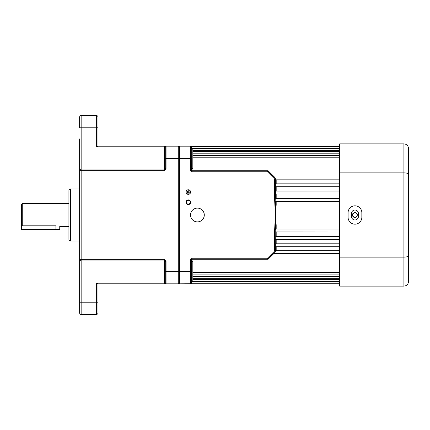 <?xml version="1.0" encoding="UTF-8"?>
<svg xmlns="http://www.w3.org/2000/svg" width="430" height="430" viewBox="0 0 430 430"><rect width="100%" height="100%" fill="white"/><g stroke="black" fill="none" stroke-linecap="round" stroke-linejoin="round"><path stroke-width="0.64" d="M190.651 202.24A2.333 2.333 0 0 0 188.319 199.907A2.333 2.333 0 0 0 185.986 202.24A2.333 2.333 0 0 0 188.319 204.572A2.333 2.333 0 0 0 190.651 202.24M190.232 202.24A1.913 1.913 0 0 0 188.319 200.326A1.913 1.913 0 0 0 186.41 202.24A1.913 1.913 0 0 0 188.319 204.148A1.913 1.913 0 0 0 190.232 202.24M192.823 272.55L339.668 272.55M192.054 281.612L191.291 282.65M192.054 281.854L339.668 281.854M192.823 276.452L339.668 276.452M192.823 279.57L339.668 279.57M191.291 147.495L192.054 148.291L339.668 148.291M339.668 201.6L276.184 201.6L275.426 201.299L275.528 204.766L276.184 204.825L275.42 215L274.657 200.487L274.657 178.987L267.455 171.785L192.054 171.785A1.532 1.532 0 0 1 190.528 170.258L190.528 146.168L191.269 146.748A0.763 0.763 0 0 0 190.528 146.168A0.763 0.763 0 0 1 191.291 146.931A0.763 0.763 0 0 0 191.269 146.748L191.291 170.258A0.763 0.489 180 0 0 192.054 170.748L268.089 170.748L274.646 177.235M275.426 201.299L275.039 200.1L275.42 198.843L275.42 178.67L267.998 171.248L268.089 170.748L267.508 171.022A0.763 0.731 90 0 1 267.976 171.199M339.668 198.574L275.42 198.638M339.668 183.836L275.42 183.841M339.668 191.06L275.42 191.087M339.668 253.512L273.238 253.512L275.42 251.33L275.205 230.485L275.42 229.34L276.184 228.991L339.668 228.991M276.184 246.707L276.184 250.685L339.668 250.685M276.184 250.685L275.42 251.265M276.184 232.012L276.184 236.532L339.668 236.532M276.184 236.532L275.42 236.973M276.184 239.505L276.184 243.794L339.668 243.794M276.184 243.794L275.42 244.31M197.408 208.115A6.885 6.885 0 0 0 190.528 215A6.885 6.885 0 0 0 197.408 221.885A6.885 6.885 0 0 0 204.293 215A6.885 6.885 0 0 0 197.408 208.115M188.319 189.84A2.22 2.22 0 0 0 186.104 192.054A2.22 2.22 0 0 0 188.319 194.274A2.22 2.22 0 0 0 190.538 192.054A2.22 2.22 0 0 0 188.319 189.84M188.319 194.349A2.295 2.295 0 0 0 190.614 192.054A2.295 2.295 0 0 0 188.319 189.759A2.295 2.295 0 0 0 186.023 192.054A2.295 2.295 0 0 0 188.319 194.349M352.439 215A2.526 2.526 0 0 1 352.487 214.505L352.439 215C354.121 211.743 355.803 211.743 357.486 215C355.803 218.257 354.121 218.257 352.439 215A2.526 2.526 0 0 0 356.368 217.096M357.438 214.505A2.526 2.526 0 0 0 357.292 214.032M352.863 213.597A2.526 2.526 0 0 0 352.632 214.032M191.291 148.812L192.823 148.812L192.823 168.7L191.291 168.7M191.291 261.3L192.823 261.3L192.823 281.188L191.291 281.188L191.291 281.612L339.668 281.612M274.867 204.825L275.528 204.766L275.42 215L276.184 225.175L275.528 225.234L275.42 229.34M274.141 253.265L268.089 259.252L267.508 258.978A0.763 0.731 -90 0 0 267.976 258.801L268.089 259.252L192.054 259.252A0.763 0.489 0 0 0 191.291 259.741L191.291 281.413M191.673 283.73L179.493 283.832L179.493 146.168L179.052 146.931M190.984 283.682L190.528 283.832A0.763 0.763 0 0 0 190.915 283.73L190.528 283.832L190.528 259.741A1.532 1.532 0 0 1 192.054 258.215L267.455 258.215L274.657 251.012L274.657 229.512L275.42 215L275.528 225.234L274.867 225.175M275.42 179.256L276.184 179.831L339.668 179.831M275.42 186.244L276.184 186.754L339.668 186.754M275.42 231.953L339.668 232.012M275.42 239.483L339.668 239.505M191.291 146.931A0.763 0.763 0 0 0 190.528 146.168L179.493 146.168M191.113 283.73A0.763 0.763 -90 0 1 190.737 283.832L191.291 283.832L191.393 283.451M190.984 146.318L190.528 146.168L191.291 146.168L190.737 146.168A0.763 0.763 -90 0 1 191.285 146.399M191.538 146.205L191.845 146.399M192.823 150.64L339.668 150.64M192.823 153.816L339.668 153.816M192.823 157.783L339.668 157.783M275.42 193.602L276.184 194.043L339.668 194.043M274.657 251.012L275.42 251.33L267.998 258.752A0.763 0.763 0 0 1 267.455 258.978L192.054 258.978A0.763 0.763 0 0 0 191.291 259.741A0.763 0.763 0 0 1 192.054 258.978L192.054 261.3M192.054 168.7L192.054 171.022A0.763 0.763 0 0 1 191.291 170.258A0.763 0.763 0 0 0 192.054 171.022L267.455 171.022A0.763 0.763 0 0 1 267.998 171.248L267.455 171.785L267.455 171.022M339.668 146.168L191.291 146.168L191.393 146.549M275.42 246.702L339.668 246.707M267.998 258.752A0.763 0.763 0 0 1 267.455 258.978L267.455 258.215L267.976 258.801M179.052 283.069L179.493 283.832M187.179 192.823L187.329 191.291L187.179 192.823M187.636 193.204L187.792 190.909L187.636 193.204M188.098 193.586L188.249 192.21L189.78 192.21L189.78 191.904L188.249 191.904L188.249 190.528L188.098 193.586M190.694 283.816A0.763 0.763 0 0 0 190.915 283.73L190.528 283.832A0.763 0.763 0 0 0 191.291 283.069A0.763 0.763 0 0 1 191.269 283.252L190.528 283.832A0.763 0.763 0 0 0 191.291 283.069M274.657 200.487L275.114 200.487M274.657 178.987L275.42 178.67M274.657 229.512L275.399 229.512M21.5 215L21.5 204.293L22.263 203.53L22.263 225.814L21.5 225.003L21.5 215M97.981 312.895A1.532 1.532 0 0 1 96.454 314.427L96.454 283.069L97.777 283.832L178.289 283.832L97.981 283.832L97.981 312.895A1.532 1.532 0 0 1 96.454 314.427L81.157 314.427A1.532 1.532 0 0 1 79.625 312.895L79.625 138.901M79.625 291.099L79.625 299.129M68.918 239.472L68.918 190.528C69.246 189.377 69.757 188.867 70.45 188.996L70.45 241.004C69.757 241.133 69.246 240.623 68.918 239.472M165.287 168.345A0.763 0.763 0 0 1 164.523 169.108L164.523 170.64L165.287 168.479L166.05 168.479L164.523 170.64L79.625 170.64A1.532 1.532 0 0 1 81.157 169.108L164.523 169.108L164.523 146.168L97.777 146.168L96.454 146.931L96.454 115.573A1.532 1.532 0 0 1 97.981 117.105L97.981 130.87M68.918 226.47L59.743 226.47L59.743 229.534L55.916 229.534L55.916 225.814C60.85 226.535 60.85 226.535 55.916 225.814L22.263 225.814M96.454 283.069L165.287 283.069L165.287 261.521L166.05 261.521L166.05 283.832A0.763 0.763 0 0 1 165.287 283.069L165.287 271.599L178.289 271.599L178.289 146.168L166.05 146.168A0.763 0.763 0 0 0 165.287 146.931A0.763 0.763 0 0 1 166.05 146.168L166.05 168.479M165.287 261.521L164.523 259.36L166.05 261.521M178.289 283.832L178.289 271.599L179.052 271.599L179.052 283.392L178.289 283.832L179.052 283.392M165.287 168.479L165.287 146.931A0.763 0.763 0 0 1 166.05 146.168L97.981 146.168L97.981 127.812L81.157 127.812L81.157 259.36L164.523 259.36L164.523 260.892L81.157 260.892A1.532 1.532 0 0 1 79.625 259.36L81.157 259.36L81.157 314.427L96.454 314.427M178.289 146.168L179.052 146.608L179.052 271.599L191.291 271.599M79.625 170.64L79.625 159.933L165.287 159.933M79.625 127.812L79.625 117.105A1.532 1.532 0 0 1 81.157 115.573L81.157 127.812L79.625 127.812M96.454 115.573L81.157 115.573M97.981 137.369L97.981 142.341L97.981 137.369M164.523 283.832L164.523 260.892L81.157 260.892M79.625 312.895A1.532 1.532 0 0 0 81.157 314.427M165.287 283.069A0.763 0.763 0 0 0 166.05 283.832M164.523 260.892A0.763 0.763 0 0 1 165.287 261.655A0.763 0.763 0 0 0 164.523 260.892M55.916 229.534L21.5 229.534L21.5 225.003M351.52 213.468A3.44 3.44 0 0 1 354.965 210.028A3.44 3.44 0 0 1 358.405 213.468L358.405 216.532A3.44 3.44 0 0 1 354.965 219.972A3.44 3.44 0 0 1 351.52 216.532L351.52 213.468M354.965 205.82A6.885 6.885 0 0 0 348.08 212.705L348.08 217.295A6.885 6.885 0 0 0 354.965 224.18A6.885 6.885 0 0 0 361.845 217.295L361.845 212.705A6.885 6.885 0 0 0 354.965 205.82M408.5 265.477L408.5 164.523L408.5 265.477M339.668 257.124L339.668 172.876L403.91 172.876L403.91 257.124L339.668 257.124L339.668 286.127L403.91 286.127L403.91 257.124C406.732 257.043 408.263 256.619 408.5 255.85L408.5 281.537C408.263 284.289 406.732 285.821 403.91 286.127M339.668 172.876L339.668 143.873L403.91 143.873C406.732 144.179 408.263 145.711 408.5 148.463L408.5 255.85M403.91 143.873L403.91 172.876C406.732 172.957 408.263 173.381 408.5 174.15M408.5 281.537L408.28 282.94M276.184 225.175L276.184 228.991M191.291 158.401L165.287 158.401M192.054 148.291L192.054 148.587M276.184 201.6L276.184 204.825M276.184 179.831L276.184 183.836M276.184 186.754L276.184 191.06M276.184 194.043L276.184 198.574M190.528 259.741L191.291 259.741M192.054 258.215L192.054 258.978M191.291 170.258L190.528 170.258M192.054 171.022L192.054 171.785M97.981 302.188L79.625 302.188M165.287 270.067L79.625 270.067M165.287 146.931L96.454 146.931M191.076 146.399L339.668 146.399M192.823 155.418L339.668 155.418M191.291 148.587L339.668 148.587M192.823 151.602L339.668 151.602M273.743 176.993L339.668 176.993M339.668 283.832L191.291 283.832M192.823 278.656L339.668 278.656M190.909 283.73L339.668 283.73M192.823 274.904L339.668 274.904M70.45 241.004L79.625 241.004M22.263 203.53L68.918 203.53M70.45 188.996L79.625 188.996"/></g></svg>
